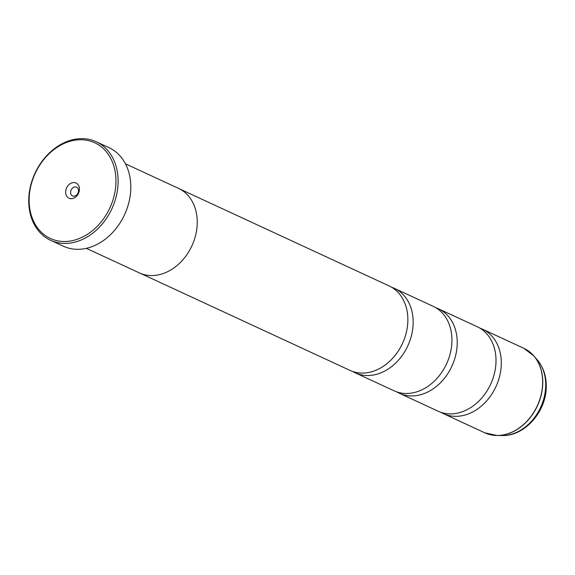 <?xml version="1.0" encoding="UTF-8"?>
<svg xmlns="http://www.w3.org/2000/svg" width="575" height="575" viewBox="0 0 575 575"><rect width="100%" height="100%" fill="white"/><g stroke="black" fill="none" stroke-linecap="round" stroke-linejoin="round"><path stroke-width="0.86" d="M396.786 391.891A46.546 36.29 -65.2 0 0 399.366 393.257L438.15 411.211A46.546 36.29 -65.2 0 0 496.002 361.416A46.546 36.29 -65.2 0 0 477.264 326.744L438.481 308.789A46.546 36.29 -65.2 0 0 435.778 307.697M352.719 371.486A46.546 36.29 -65.2 0 0 355.3 372.852L394.083 390.806A46.546 36.29 -65.2 0 0 451.936 341.011A46.546 36.29 -65.2 0 0 433.198 306.338L394.414 288.377A46.546 36.29 -65.2 0 0 391.704 287.292M140.566 273.412L350.01 370.401A46.546 36.29 -65.2 0 0 407.862 320.606A46.546 36.29 -65.2 0 0 389.124 285.933L179.68 188.945M29.145 199.194A52.749 41.134 -65.2 0 0 71.674 240.788A52.749 41.134 -65.2 0 0 115.949 182.059A52.749 41.134 -65.2 0 0 73.42 140.465A52.749 41.134 -65.2 0 0 29.145 199.194M118.105 182.218A54.302 42.342 114.8 0 1 50.614 240.307A54.302 42.342 114.8 0 1 28.75 199.856A54.302 42.342 114.8 0 1 96.241 141.759A54.302 42.342 114.8 0 1 118.105 182.218M79.436 189.268A8.381 6.533 -65.2 0 0 72.687 182.663A8.381 6.533 -65.2 0 0 65.651 191.985A8.381 6.533 -65.2 0 0 72.407 198.598A8.381 6.533 -65.2 0 0 79.436 189.268M78.531 190.785A4.808 3.752 -65.2 0 0 76.597 187.206A4.808 3.752 -65.2 0 0 70.617 192.345A4.808 3.752 -65.2 0 0 72.551 195.931A4.808 3.752 -65.2 0 0 78.531 190.785M78.121 192.805A4.808 3.752 -65.2 0 0 77.812 193.466M50.614 240.307L63.3 246.186A54.302 42.342 -65.2 0 0 130.798 188.09A54.302 42.342 -65.2 0 0 108.934 147.638L96.241 141.759M440.86 412.304A46.546 36.29 -65.2 0 0 443.44 413.662A46.546 36.29 -65.2 0 0 501.292 363.867A46.546 36.29 -65.2 0 0 482.554 329.195A46.546 36.29 -65.2 0 0 479.845 328.102M399.366 393.257A46.546 36.29 -65.2 0 0 457.218 343.462A46.546 36.29 -65.2 0 0 438.481 308.789M86.3 248.321L139.351 272.888A46.575 36.318 -65.2 0 0 197.239 223.057A46.575 36.318 -65.2 0 0 178.487 188.363L125.443 163.796M355.3 372.852A46.546 36.29 -65.2 0 0 413.152 323.057A46.546 36.29 -65.2 0 0 394.414 288.377M529.101 351.462A46.51 36.268 114.8 0 1 533.895 355.939A46.51 36.268 114.8 0 1 542.757 383.087A46.51 36.268 114.8 0 1 497.044 435.512L484.797 432.81A46.546 36.29 -65.2 0 0 542.642 383.015A46.546 36.29 -65.2 0 0 523.904 348.342L482.554 329.195M523.904 348.342L533.895 355.939L537.28 359.871A44.232 34.493 -65.2 0 1 545.711 385.688A44.232 34.493 -65.2 0 1 502.241 435.548L497.044 435.512A46.51 36.268 114.8 0 1 490.533 434.757M502.241 435.548C524.939 436.245 546.358 411.355 546.25 386.68C546.387 376.194 543.397 367.26 537.28 359.871M484.797 432.81L443.44 413.662"/></g></svg>
